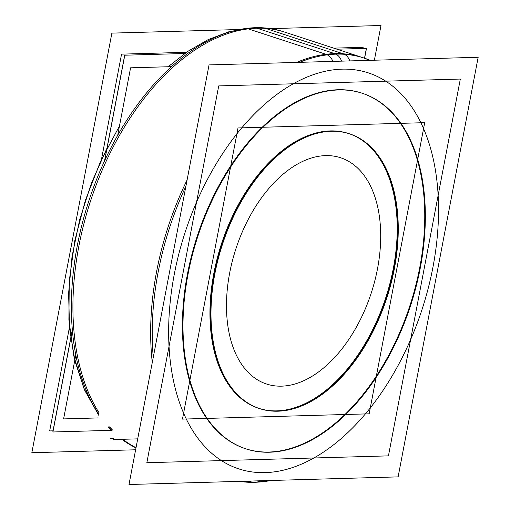 <?xml version="1.0" encoding="UTF-8"?>
<svg xmlns="http://www.w3.org/2000/svg" width="510" height="510" viewBox="0 0 510 510"><rect width="100%" height="100%" fill="white"/><g stroke="black" fill="none" stroke-linecap="round" stroke-linejoin="round"><path stroke-width="0.76" d="M338.143 89.741A187.074 111.862 108.1 0 0 191.722 255.064A187.074 111.862 108.1 0 0 245.437 448.698A187.074 111.862 -71.9 0 1 187.431 274.176A187.074 111.862 108.1 0 1 361.73 93.081A187.074 111.862 -71.9 0 0 338.143 89.741A187.074 111.862 -71.9 0 1 419.736 267.597A187.074 111.862 -71.9 0 1 269.031 452.032A187.074 111.862 108.1 0 1 245.686 448.774A187.074 111.862 -71.9 0 0 419.736 267.597A187.074 111.862 108.1 0 0 362.023 93.177A187.074 111.862 -71.9 0 1 415.382 286.964A187.074 111.862 -71.9 0 1 269.031 452.032A187.074 111.862 108.1 0 1 187.431 274.176A187.074 111.862 108.1 0 1 338.143 89.741M330.289 130.911A144.559 86.439 -71.9 0 1 348.515 133.493A144.559 86.439 108.1 0 0 213.83 273.43A144.559 86.439 -71.9 0 0 258.653 408.287A144.559 86.439 108.1 0 1 217.145 258.659A144.559 86.439 108.1 0 1 330.289 130.911A144.559 86.439 108.1 0 0 213.83 273.43A144.559 86.439 108.1 0 0 276.885 410.862A144.559 86.439 -71.9 0 0 389.908 283.56A144.559 86.439 -71.9 0 0 349.031 133.665A144.559 86.439 108.1 0 1 393.337 268.343A144.559 86.439 -71.9 0 1 258.901 408.363A144.559 86.439 108.1 0 0 276.885 410.862A144.559 86.439 -71.9 0 0 393.337 268.343A144.559 86.439 -71.9 0 0 330.289 130.911M113.226 439.556L137.713 438.861M110.632 438.708L113.405 438.625L110.632 438.708M244.845 28.528A12.756 9.843 82.9 0 1 245.89 28.471M135.628 449.782L31.837 452.727L111.881 33.124L238.374 29.542M270.631 28.63L380.995 25.5L374.372 60.218M72.324 329.74L52.817 431.989L111.556 430.325L52.919 431.983L72.35 330.097M104.518 160.969L124.695 55.207L184.741 53.505L124.791 55.201L104.684 160.605M364.51 58.204L366.39 48.354L336.951 49.189L366.492 48.354L364.605 58.236M276.975 451.662A187.074 111.862 -71.9 0 1 246.024 448.889A187.074 111.862 -71.9 0 1 193.826 249.588A187.074 111.862 -71.9 0 1 345.946 90.085M331.36 90.499A187.074 111.862 -71.9 0 1 362.31 93.273A187.074 111.862 -71.9 0 1 414.509 292.568A187.074 111.862 -71.9 0 1 262.389 452.07M209.049 64.904L478.163 57.273L398.119 476.875L129.005 484.5L209.049 64.904M265.155 481.472A12.756 9.843 -97.1 0 0 267.941 480.56M344.416 54.289A12.756 10.111 94.1 0 1 349.764 60.913M327.299 54.838A12.756 9.843 82.9 0 1 332.896 61.391M243.914 481.402A12.756 10.111 -85.9 0 0 246.432 481.995A12.756 10.111 -85.9 0 0 250.901 481.045M364.14 58.083L283.292 31.645A221.085 132.205 -71.9 0 0 246.712 28.369L327.56 54.806A221.085 132.205 -71.9 0 1 364.14 58.083A221.085 132.205 -71.9 0 1 370.183 60.333M245.425 481.918L246.043 482.122A221.085 132.205 -71.9 0 0 260.361 481.95A221.085 132.205 -71.9 0 1 239.368 481.37M135.985 447.933A221.085 132.205 -71.9 0 1 121.922 439.308M112.149 430.752A221.085 132.205 -71.9 0 1 108.528 426.902M98.876 414.388A221.085 132.205 -71.9 0 1 100.24 170.589A221.085 132.205 -71.9 0 1 263.957 27.878L344.798 54.315A221.085 132.205 -71.9 0 0 299.593 62.335M153.268 357.325A221.085 132.205 -71.9 0 1 185.901 186.246M238.011 127.959L424.702 122.668L369.157 413.82L182.472 419.105L238.011 127.959M283.611 410.767A144.559 86.439 -71.9 0 1 259.692 408.625A144.559 86.439 -71.9 0 1 219.357 254.624A144.559 86.439 -71.9 0 1 336.906 131.37M325.635 131.688A144.559 86.439 -71.9 0 1 349.554 133.83A144.559 86.439 -71.9 0 1 389.889 287.831A144.559 86.439 -71.9 0 1 272.334 411.085M117.708 135.265L130.579 67.817L171.468 66.657M75.799 354.973L63.603 418.908L98.2 417.926M146.842 462.717L218.726 85.903L460.326 79.056L388.442 455.87L146.842 462.717M185.991 285.708A187.074 111.862 -71.9 0 1 362.228 93.241M362.272 93.26A187.074 111.862 -71.9 0 1 417.837 279.142M422.178 256.39A187.074 111.862 -71.9 0 1 245.979 448.87M245.935 448.857A187.074 111.862 -71.9 0 1 190.326 262.962M212.829 282.381A144.559 86.439 -71.9 0 1 349.012 133.652M349.28 133.741A144.559 86.439 -71.9 0 1 391.986 277.3M395.339 259.724A144.559 86.439 -71.9 0 1 259.15 408.446A144.559 86.439 -71.9 0 1 216.183 264.798M362.929 48.456L363.152 47.296L333.712 48.131M53.04 430.829L49.68 430.924L69.462 327.229M101.464 159.451L121.552 54.143L186.45 52.307M256.97 28.209A221.085 132.205 108.1 0 0 99.775 175.918A221.085 132.205 108.1 0 0 99.15 412.941A221.085 132.205 108.1 0 1 99.775 175.918A221.085 132.205 108.1 0 1 256.97 28.209A221.085 132.205 -71.9 0 1 284.848 32.155L362.584 57.573A221.085 132.205 -71.9 0 0 334.707 53.627L256.97 28.209M109.599 426.87A221.085 132.205 108.1 0 0 112.327 429.841A221.085 132.205 108.1 0 1 109.599 426.87M122.782 439.282A221.085 132.205 108.1 0 0 136.03 447.697A221.085 132.205 108.1 0 1 122.782 439.282M342.07 69.156A208.335 124.574 108.1 0 0 174.235 274.552A208.335 124.574 108.1 0 0 265.104 472.617A208.335 124.574 -71.9 0 0 432.939 267.221A208.335 124.574 -71.9 0 0 342.07 69.156A208.335 124.574 -71.9 0 1 432.939 267.221A208.335 124.574 -71.9 0 1 265.104 472.617A208.335 124.574 108.1 0 1 174.235 274.552A208.335 124.574 108.1 0 1 342.07 69.156M341.547 61.149A12.756 9.996 -91.6 0 0 335.95 54.149M260.074 480.783A12.756 9.996 88.4 0 1 255.739 482.192A12.756 9.996 -91.6 0 0 260.074 480.783A12.756 9.996 -91.6 0 1 255.739 482.192L240.28 481.344M334.707 53.627A221.085 132.205 108.1 0 0 296.616 62.418A221.085 132.205 108.1 0 1 334.707 53.627M187.1 179.979A221.085 132.205 108.1 0 0 152.286 362.483A221.085 132.205 108.1 0 1 187.1 179.979M241.255 481.319A221.085 132.205 108.1 0 0 248.823 481.81M325.578 155.614A119.047 71.19 -71.9 0 1 377.502 268.795A119.047 71.19 -71.9 0 1 281.596 386.159A119.047 71.19 108.1 0 1 229.672 272.984A119.047 71.19 108.1 0 1 325.578 155.614A119.047 71.19 108.1 0 0 229.672 272.984A119.047 71.19 108.1 0 0 281.596 386.159A119.047 71.19 -71.9 0 0 377.502 268.795A119.047 71.19 -71.9 0 0 325.578 155.614M419.736 267.597A187.074 111.862 108.1 0 0 338.143 89.741A187.074 111.862 108.1 0 0 187.431 274.176A187.074 111.862 -71.9 0 0 269.031 452.032A187.074 111.862 -71.9 0 0 419.736 267.597M393.337 268.343A144.559 86.439 108.1 0 0 330.289 130.911A144.559 86.439 108.1 0 0 213.83 273.43A144.559 86.439 -71.9 0 0 276.885 410.862A144.559 86.439 -71.9 0 0 393.337 268.343M106.941 148.263L91.494 182.982L79.732 219.466L72.018 256.613L68.595 293.327L69.577 328.51L74.983 361.163L84.743 390.354L98.717 415.236L83.736 387.995L73.74 355.763L68.895 319.63L69.277 280.806L74.823 240.618L85.317 200.475L100.387 161.785L119.493 125.932M108.222 426.908L112.13 430.88L108.222 426.908M363.381 57.84L369.922 60.346L363.388 57.84M265.187 481.465L271.626 480.458L255.746 482.192M249.639 28.05L228.888 31.76L208.156 39.621L187.808 51.376L168.141 66.753M356.292 55.775L362.75 57.63"/></g></svg>
